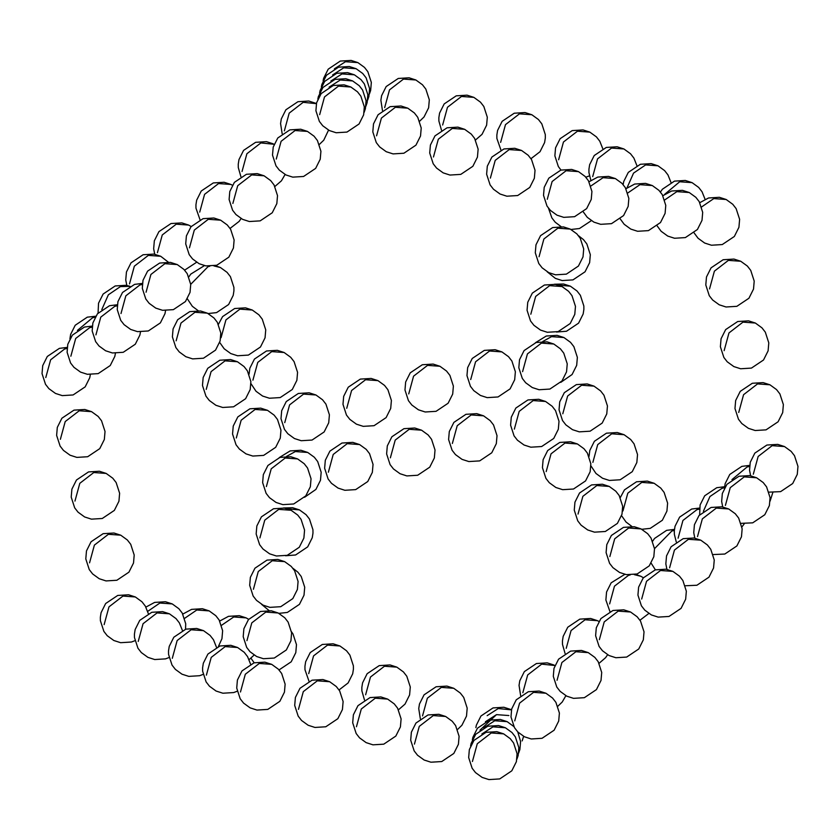 <?xml version="1.0" encoding="UTF-8"?>
<svg xmlns="http://www.w3.org/2000/svg" width="840" height="840" viewBox="0 0 840 840"><rect width="100%" height="100%" fill="white"/><g stroke="black" fill="none" stroke-linecap="round" stroke-linejoin="round"><path stroke-width="1.26" d="M558.526 285.149L570.402 286.188L576.996 290.976L580.367 295.302L583.842 306.012L583.874 309.404L583.159 314.002L578.571 323.159L566.496 331.244L556.49 332.031M592.872 462.357L597.712 444.612L611.699 433.818L624.078 434.711L630.672 439.499L634.043 443.825L637.529 454.545L636.836 462.525L632.258 471.681L620.183 479.777L609.368 480.438L602.563 478.254L595.97 473.466L590.919 465.843M622.954 510.951L627.795 493.195L641.781 482.402L654.161 483.294L660.755 488.082L664.125 492.419L667.611 503.129L666.918 511.108L662.34 520.275L650.265 528.36L641.802 529.294M678.101 538.199L682.941 520.454L696.927 509.659L699.416 509.114M703.374 511.329L709.937 496.534L722.001 488.324L724.479 487.778M731.966 479.619L747.065 466.998L749.553 466.452M724.133 350.679L728.973 332.934L742.959 322.13L755.349 323.032L761.943 327.82L765.314 332.147L768.789 342.856L768.106 350.847L763.518 360.003L751.453 368.088L740.628 368.76L733.824 366.566L727.23 361.788L723.86 357.452L720.384 346.742L721.067 338.762L725.655 329.595L737.73 321.51L748.545 320.849L755.349 323.032M709.548 288.907L714.389 271.163L728.375 260.368L740.754 261.261L747.359 266.049L750.729 270.385L754.204 281.096L753.522 289.076L748.933 298.242L736.859 306.327L726.044 306.989L719.24 304.805L712.646 300.017L709.275 295.691L705.8 284.97L706.482 276.99L711.071 267.834L723.135 259.738L733.961 259.077L740.754 261.261M626.986 187.908L633.549 173.114L645.624 164.913L658.004 165.805L664.598 170.594L667.968 174.919L670.981 182.459M592.704 176.61L597.545 158.865L611.53 148.06L623.921 148.964L630.514 153.752L633.885 158.078L636.899 165.606M590.867 186.018L603.025 177.691L615.405 178.595L621.999 183.383L625.37 187.709L628.856 198.418L628.163 206.409L623.585 215.565L611.51 223.661L600.695 224.322L593.891 222.128L587.297 217.35L583.338 211.995M330.876 81.039L341.995 73.92L354.375 74.812L360.969 79.601L364.35 83.927L367.826 94.647L367.143 102.627L365.883 106.281M558.621 159.768L563.462 142.013L577.448 131.219L589.837 132.121L596.432 136.899L599.802 141.236L602.805 148.764M664.608 194.376L679.707 181.755L692.087 182.648L698.681 187.435L702.051 191.772L705.065 199.3M701.631 206.923L713.79 198.597L726.17 199.5L732.764 204.278L736.134 208.614L739.62 219.324L738.927 227.304L734.349 236.471L722.274 244.555L711.449 245.228L704.655 243.033L698.061 238.245L694.102 232.901M697.505 536.624L702.345 518.879L716.321 508.084L728.711 508.977L735.304 513.765L738.675 518.091L742.15 528.812L741.468 536.792L736.88 545.948L724.815 554.043L713.171 554.558M609.851 556.563L614.691 538.808L628.677 528.014L641.067 528.917L647.661 533.694L651.032 538.03L654.507 548.74L653.825 556.721L649.236 565.887L637.161 573.972L626.346 574.634L619.542 572.45L612.948 567.662L609.577 563.336L606.102 552.625L606.784 544.635L611.373 535.479L623.438 527.384L634.263 526.722L641.067 528.917M530.817 314.202L535.658 296.447L549.644 285.653L562.023 286.545L568.617 291.333L571.988 295.669L575.474 306.38L574.78 314.36L570.202 323.526L558.127 331.611L547.302 332.272L540.509 330.089L533.914 325.3L530.544 320.975L527.058 310.254L527.751 302.274L532.329 293.118L544.404 285.022L555.23 284.361L562.023 286.545M539.049 256.736L543.889 238.991L557.875 228.186L570.255 229.089L576.849 233.877L580.22 238.203L583.706 248.913L583.013 256.904L578.424 266.06L566.36 274.144L555.534 274.817L548.74 272.622L542.147 267.845L538.776 263.508L535.29 252.798L535.983 244.818L540.561 235.652L552.636 227.566L563.451 226.905L570.255 229.089M627.784 192.99L639.944 184.663L652.333 185.566L658.928 190.344L662.298 194.68L665.774 205.391L665.091 213.371L660.502 222.537L648.428 230.622L637.613 231.284L630.808 229.1L624.215 224.311L620.256 218.967M664.702 199.952L676.872 191.636L689.251 192.528L695.846 197.316L699.216 201.642L702.692 212.363L702.009 220.343L697.421 229.499L685.356 237.594L674.53 238.256L667.737 236.072L661.143 231.284L657.174 225.928M738.727 412.451L743.568 394.695L757.554 383.901L769.933 384.794L776.528 389.582L779.898 393.918L783.374 404.628L782.691 412.608L778.102 421.774L766.038 429.86L755.212 430.521L748.419 428.337L741.825 423.549L738.454 419.223L734.969 408.513L735.662 400.522L740.24 391.367L752.315 383.271L763.13 382.61L769.933 384.794M566.234 648.312L571.074 630.557L585.06 619.763L597.44 620.666L598.899 621.442M487.148 715.659L498.257 708.54L511.455 709.863M485.394 721.76L496.503 714.641L508.893 715.544L496.503 714.641L479.987 730.149M483.641 727.871L494.75 720.751L507.14 721.644L513.797 726.495M481.887 733.971L493.007 726.852L505.386 727.755L511.98 732.533L515.351 736.869L518.826 747.579L518.144 755.559L516.884 759.224M472.427 761.502L477.267 743.757L491.253 732.963L503.632 733.856L510.227 738.644L513.597 742.97L517.072 753.69L516.39 761.67L511.802 770.826L499.737 778.922L488.911 779.583L482.118 777.399L475.524 772.611L472.143 768.275L468.668 757.565L469.35 749.585L473.939 740.418L486.014 732.333L496.829 731.672L503.632 733.856M641.687 599.036L646.527 581.291L660.513 570.497L672.893 571.389L679.486 576.177L682.868 580.514L686.343 591.224L685.661 599.203L681.072 608.37L668.997 616.455L658.182 617.117L651.378 614.933L644.784 610.145L641.413 605.819L637.938 595.098L638.621 587.118L643.209 577.962L655.274 569.867L666.099 569.205L672.893 571.389M669.596 567.829L674.436 550.085L688.422 539.291L700.802 540.183L707.396 544.971L710.766 549.297L714.252 560.018L713.559 567.998L708.981 577.154L696.906 585.249L685.262 585.764M725.403 505.418L730.244 487.673L744.23 476.879L756.609 477.771L763.214 482.559L766.584 486.885L770.06 497.606L769.377 505.586L764.788 514.742L752.714 522.837L741.079 523.351M753.312 474.212L758.153 456.467L772.139 445.662L784.518 446.565L791.112 451.353L794.482 455.679L797.969 466.389L797.275 474.38L792.698 483.536L780.623 491.631L768.978 492.146M654.507 548.667L671.864 530.985L674.341 530.439M542.755 341.502L551.534 336.641L563.924 337.544L570.518 342.332L573.888 346.657L577.364 357.368L576.681 365.358L572.093 374.514L560.763 382.379M470.715 379.554L475.566 361.798L489.542 351.005L501.931 351.907L508.526 356.685L511.896 361.022L515.371 371.731L514.689 379.712L510.101 388.878L498.036 396.963L487.211 397.635L480.417 395.441L473.812 390.663L470.442 386.327L466.967 375.617L467.649 367.637L472.238 358.47L484.312 350.385L495.128 349.713L501.931 351.907M408.733 393.918L413.574 376.163L427.55 365.369L439.94 366.272L446.534 371.049L449.904 375.385L453.38 386.096L452.697 394.076L448.108 403.242L436.044 411.327L425.219 411.989L418.425 409.805L411.831 405.017L408.45 400.691L404.975 389.981L405.657 381.99L410.245 372.834L422.32 364.749L433.136 364.077L439.94 366.272M286.566 456.404L295.344 451.553L307.724 452.456L314.318 457.233L317.688 461.57L321.174 472.28L320.481 480.26L315.903 489.426L304.563 497.28M308.721 673.638L313.562 655.883L327.548 645.089L339.938 645.981L346.531 650.769L349.902 655.106L353.378 665.816L353.409 669.207L352.695 673.796L348.106 682.962L339.056 689.934M422.531 715.932L427.371 698.187L441.357 687.393L453.737 688.286L460.331 693.074L463.712 697.4L467.187 708.12L466.505 716.1L461.916 725.256L457.538 729.498M522.837 692.696L527.678 674.95L541.663 664.146L554.915 665.5M609.63 603.918L614.471 586.173L628.457 575.369L630.168 574.959M634.284 574.634L640.847 576.272L643.388 577.731M562.79 413.774L567.63 396.029L581.616 385.235L593.996 386.127L600.6 390.915L603.971 395.241L607.446 405.962L606.764 413.942L602.175 423.098L590.1 431.193L579.285 431.855L572.481 429.671L565.887 424.882L562.517 420.546L559.041 409.836L559.724 401.856L564.312 392.69L576.376 384.605L587.202 383.943L593.996 386.127M500.64 142.391L505.481 124.635L519.466 113.841L531.846 114.744L538.44 119.522L541.811 123.858L545.297 134.568L545.328 137.959L544.603 142.548L540.015 151.715L530.975 158.686M442.649 125.013L447.489 107.258L461.475 96.464L473.855 97.367L480.459 102.144L483.83 106.481L487.305 117.191L486.623 125.171L482.034 134.337L475.514 139.997M384.668 107.636L389.508 89.88L403.494 79.086L415.874 79.989L422.468 84.767L425.838 89.103L429.314 99.813L428.631 107.793L424.043 116.96L419.664 121.191M334.383 68.828L345.503 61.709L357.882 62.601L364.476 67.389L367.857 71.726L371.332 82.436L370.65 90.416L369.39 94.07M284.361 130.872L289.202 113.117L303.188 102.323L316.386 103.645M242.046 171.486L246.887 153.741L260.873 142.936L274.123 144.291M190.712 284.34L208.068 266.647L209.78 266.238M213.896 265.913L220.458 267.55L227.052 272.339L230.422 276.665L233.898 287.375L233.929 290.766L233.216 295.365L228.627 304.521L216.562 312.617L208.1 313.551M252.914 380.163L257.754 362.407L271.74 351.614L284.119 352.506L290.714 357.294L294.084 361.631L297.57 372.341L296.877 380.32L292.299 389.487L280.224 397.572L269.409 398.233L262.605 396.05L256.011 391.262L250.96 383.639M284.75 422.636L289.59 404.891L303.576 394.096L315.956 394.989L322.55 399.777L325.92 404.103L329.406 414.824L328.713 422.804L324.135 431.959L312.06 440.055L301.235 440.717L294.441 438.532L287.847 433.745L284.477 429.408L280.991 418.698L281.683 410.718L286.262 401.552L298.337 393.467L309.162 392.805L315.956 394.989M346.742 408.282L351.582 390.526L365.568 379.733L377.947 380.625L384.542 385.413L387.912 389.75L391.398 400.459L390.705 408.44L386.117 417.606L374.052 425.691L363.227 426.353L356.433 424.169L349.839 419.381L346.469 415.055L342.983 404.334L343.675 396.354L348.254 387.198L360.329 379.103L371.144 378.441L377.947 380.625M236.313 437.987L241.154 420.231L255.129 409.437L267.519 410.33L274.113 415.118L277.483 419.454L280.959 430.164L280.276 438.144L275.688 447.31L263.623 455.395L252.798 456.057L246.005 453.873L239.4 449.085L236.03 444.759L232.554 434.038L233.237 426.058L237.825 416.903L249.9 408.807L260.715 408.145L267.519 410.33M206.231 389.393L211.071 371.647L225.057 360.854L237.436 361.746L244.031 366.534L247.401 370.87L250.877 381.581L250.194 389.56L245.606 398.717L233.541 406.812L222.716 407.474L215.922 405.29L209.328 400.502L205.958 396.175L202.472 385.455L203.165 377.475L207.743 368.319L219.817 360.224L230.633 359.562L237.436 361.746M232.869 203.448L237.709 185.703L251.696 174.899L264.075 175.802L270.669 180.59L274.04 184.916L277.515 195.626L276.832 203.616L272.244 212.772L260.18 220.868L249.354 221.529L242.56 219.334L235.966 214.557L232.585 210.221L229.11 199.511L229.792 191.531L234.381 182.364L246.456 174.279L257.271 173.618L264.075 175.802M276.266 159.065L281.106 141.309L295.092 130.515L307.471 131.418L314.066 136.196L317.436 140.532L320.922 151.242L320.229 159.222L315.651 168.389L303.576 176.474L292.75 177.135L285.957 174.951L279.363 170.163L275.993 165.837L272.506 155.127L273.2 147.137L277.778 137.981L289.853 129.885L300.678 129.224L307.471 131.418M319.662 114.671L324.502 96.925L338.489 86.121L350.868 87.024L357.473 91.812L360.843 96.138L364.319 106.848L363.636 114.839L359.048 123.995L346.973 132.08L336.157 132.752L329.354 130.557L322.76 125.78L319.389 121.443L315.913 110.733L316.596 102.753L321.185 93.587L333.249 85.502L344.075 84.84L350.868 87.024M376.572 135.828L381.413 118.073L395.388 107.279L407.778 108.171L414.372 112.959L417.743 117.296L421.218 128.006L420.536 135.986L415.947 145.152L403.882 153.237L393.057 153.899L386.264 151.715L379.669 146.927L376.288 142.601L372.813 131.88L373.495 123.9L378.084 114.744L390.159 106.648L400.974 105.987L407.778 108.171M433.471 156.975L438.312 139.22L452.298 128.425L464.678 129.329L471.272 134.106L474.642 138.442L478.128 149.153L477.435 157.133L472.857 166.299L460.782 174.384L449.957 175.056L443.163 172.862L436.569 168.073L433.199 163.748L429.713 153.037L430.406 145.058L434.983 135.891L447.058 127.806L457.884 127.134L464.678 129.329M490.371 178.122L495.212 160.377L509.197 149.583L521.587 150.476L528.182 155.264L531.552 159.59L535.028 170.299L534.345 178.29L529.756 187.446L517.682 195.541L506.867 196.203L500.062 194.019L493.469 189.231L490.098 184.895L486.623 174.184L487.305 166.204L491.894 157.038L503.958 148.953L514.784 148.291L521.587 150.476M547.281 199.28L552.122 181.524L566.107 170.73L578.487 171.623L585.081 176.41L588.452 180.747L591.927 191.457L591.245 199.437L586.656 208.603L574.591 216.689L563.766 217.35L556.973 215.166L550.379 210.378L547.008 206.052L543.522 195.342L544.204 187.352L548.793 178.196L560.868 170.1L571.683 169.439L578.487 171.623M522.585 371.658L527.426 353.913L541.412 343.108L553.791 344.012L560.385 348.8L563.755 353.126L567.242 363.836L566.549 371.826L561.971 380.982L549.896 389.067L539.07 389.739L532.277 387.544L525.683 382.767L522.312 378.431L518.826 367.721L519.519 359.741L524.097 350.574L536.172 342.489L546.998 341.828L553.791 344.012M452.361 443.478L457.202 425.733L471.188 414.939L483.567 415.832L490.161 420.62L493.531 424.945L497.018 435.666L496.325 443.646L491.747 452.802L479.671 460.897L468.856 461.559L462.053 459.375L455.459 454.587L452.088 450.251L448.602 439.541L449.295 431.56L453.884 422.394L465.948 414.309L476.774 413.647L483.567 415.832M253.428 589.281L258.269 571.525L272.255 560.731L284.644 561.635L291.239 566.412L294.609 570.749L298.084 581.458L297.402 589.438L292.814 598.605L280.749 606.69L269.923 607.362L263.12 605.168L256.526 600.38L253.155 596.053L249.679 585.344L250.362 577.364L254.951 568.197L267.026 560.112L277.841 559.44L284.644 561.635M259.906 537.925L264.747 520.17L278.733 509.376L291.123 510.279L297.717 515.057L301.088 519.393L304.563 530.103L303.881 538.083L299.292 547.25L287.228 555.335L276.402 555.996L269.598 553.812L263.004 549.024L259.634 544.698L256.158 533.988L256.841 525.998L261.429 516.841L273.504 508.757L284.319 508.084L291.123 510.279M266.385 486.57L271.226 468.815L285.212 458.02L297.602 458.923L304.195 463.701L307.566 468.038L311.042 478.748L310.359 486.728L305.77 495.894L293.706 503.979L282.881 504.641L276.077 502.457L269.483 497.669L266.112 493.343L262.637 482.632L263.319 474.642L267.908 465.486L279.983 457.391L290.798 456.729L297.602 458.923M328.377 472.206L333.218 454.451L347.204 443.656L359.583 444.56L366.188 449.337L369.558 453.673L373.034 464.384L372.351 472.364L367.762 481.53L355.688 489.615L344.873 490.287L338.069 488.093L331.475 483.315L328.104 478.979L324.629 468.269L325.311 460.288L329.899 451.122L341.964 443.037L352.79 442.365L359.583 444.56M390.369 457.842L395.209 440.097L409.195 429.293L421.575 430.195L428.169 434.983L431.55 439.31L435.026 450.019L434.343 458.01L429.755 467.166L417.68 475.251L406.865 475.923L400.06 473.729L393.467 468.951L390.096 464.615L386.62 453.905L387.303 445.925L391.892 436.758L403.956 428.673L414.781 428.012L421.575 430.195M514.353 429.125L519.194 411.369L533.18 400.575L545.559 401.468L552.153 406.256L555.524 410.592L559.01 421.302L558.317 429.282L553.739 438.449L541.663 446.534L530.838 447.195L524.044 445.011L517.451 440.223L514.08 435.897L510.594 425.177L511.287 417.197L515.865 408.041L527.94 399.945L538.766 399.284L545.559 401.468M546.189 471.597L551.029 453.852L565.016 443.058L577.395 443.951L583.989 448.739L587.36 453.065L590.835 463.774L590.153 471.765L585.564 480.921L573.5 489.017L562.674 489.678L555.88 487.494L549.287 482.706L545.916 478.37L542.43 467.659L543.123 459.68L547.701 450.513L559.776 442.428L570.591 441.767L577.395 443.951M578.025 514.08L582.865 496.325L596.841 485.531L609.231 486.433L615.825 491.221L619.196 495.548L622.671 506.257L621.989 514.238L617.4 523.404L605.336 531.489L594.51 532.161L587.716 529.966L581.112 525.189L577.742 520.853L574.266 510.143L574.949 502.163L579.537 492.996L591.612 484.911L602.427 484.239L609.231 486.433M599.372 639.66L604.212 621.904L618.198 611.111L630.577 612.014L637.172 616.791L640.542 621.127L644.028 631.837L643.335 639.817L638.757 648.984L626.682 657.069L615.867 657.731L609.063 655.547L602.469 650.759L599.099 646.433L595.613 635.723L596.305 627.732L600.894 618.576L612.958 610.481L623.784 609.819L630.577 612.014M557.057 680.274L561.897 662.519L575.883 651.725L588.263 652.627L594.856 657.405L598.227 661.742L601.713 672.452L601.02 680.432L596.442 689.598L584.367 697.683L573.542 698.355L566.748 696.161L560.154 691.373L556.784 687.047L553.298 676.337L553.99 668.356L558.569 659.19L570.644 651.105L581.469 650.433L588.263 652.627M514.742 720.888L519.582 703.143L533.568 692.339L545.948 693.242L552.542 698.029L555.912 702.356L559.398 713.066L558.705 721.056L554.127 730.212L542.052 738.297L531.226 738.969L524.433 736.775L517.839 731.997L514.469 727.661L510.983 716.95L511.675 708.971L516.254 699.804L528.329 691.719L539.154 691.058L545.948 693.242M414.435 744.125L419.276 726.38L433.262 715.575L445.641 716.478L452.235 721.266L455.616 725.592L459.092 736.302L458.409 744.293L453.82 753.449L441.745 761.544L430.931 762.206L424.127 760.011L417.532 755.234L414.162 750.897L410.687 740.187L411.369 732.207L415.957 723.041L428.022 714.956L438.848 714.294L445.641 716.478M298.463 709.37L303.303 691.625L317.289 680.82L329.669 681.723L336.262 686.511L339.633 690.837L343.119 701.547L342.426 709.538L337.848 718.694L325.773 726.779L314.958 727.45L308.154 725.256L301.56 720.478L298.19 716.142L294.704 705.432L295.397 697.452L299.985 688.286L312.05 680.2L322.875 679.539L329.669 681.723M138.222 641.456L143.062 623.711L157.048 612.917L169.428 613.809L176.022 618.597L179.393 622.923L182.406 630.462M356.454 726.747L361.294 709.002L375.27 698.198L387.66 699.101L394.254 703.889L397.625 708.215L401.1 718.925L400.418 726.915L395.829 736.071L383.764 744.167L372.939 744.828L366.145 742.634L359.541 737.856L356.171 733.52L352.695 722.81L353.378 714.829L357.966 705.663L370.041 697.578L380.856 696.917L387.66 699.101M365.631 694.785L370.471 677.04L384.457 666.236L396.837 667.139L403.431 671.926L406.802 676.252L410.288 686.962L409.594 694.943L405.017 704.109L398.496 709.769M221.56 625.296L233.73 616.97L246.109 617.873L248.661 619.322M60.375 439.31L65.216 421.565L79.202 410.77L91.581 411.663L98.175 416.451L101.546 420.777L105.032 431.487L104.339 439.478L99.761 448.634L87.686 456.729L76.87 457.391L70.067 455.207L63.473 450.419L60.102 446.082L56.627 435.372L57.309 427.392L61.898 418.226L73.962 410.141L84.788 409.479L91.581 411.663M89.555 562.842L94.395 545.097L108.37 534.303L120.761 535.196L127.355 539.984L130.725 544.309L134.201 555.03L133.518 563.01L128.93 572.166L116.865 580.262L106.04 580.923L99.246 578.739L92.642 573.951L89.271 569.615L85.796 558.904L86.478 550.925L91.067 541.758L103.142 533.673L113.957 533.012L120.761 535.196M147.725 611.352L159.884 603.036L172.263 603.928L178.857 608.716L182.238 613.053L185.714 623.763L185.535 629.244M184.643 618.324L196.802 609.998L209.191 610.9L215.786 615.688L219.156 620.014L222.632 630.725L221.949 638.715L218.379 646.506M287.627 508.872L299.492 509.911L306.086 514.7L309.456 519.026L312.942 529.746L312.974 533.138L312.249 537.726L307.671 546.882L295.596 554.977L285.579 555.755M221.078 337.68L225.918 319.925L239.904 309.131L252.284 310.034L258.888 314.811L262.259 319.147L265.734 329.858L265.052 337.838L260.463 347.004L248.388 355.089L237.573 355.761L230.769 353.567L224.175 348.779L219.691 342.426M157.416 252.714L162.257 234.969L176.243 224.175L188.622 225.067L191.163 226.527M101.798 309.593L108.36 294.788L120.425 286.587L129.811 286.367M77.417 330.414L92.516 317.793L95.141 317.226M129.507 283.92L134.347 266.175L148.334 255.381L160.713 256.274L168.294 262.132M199.731 212.1L204.572 194.355L218.558 183.55L230.937 184.453L232.397 185.241M332.63 74.928L343.749 67.809L356.129 68.712L362.723 73.489L366.104 77.826L369.579 88.536L368.897 96.516L367.637 100.18M329.123 87.139L340.242 80.02L352.622 80.923L359.226 85.701L362.596 90.038L366.072 100.748L365.389 108.728L364.13 112.382M189.462 247.842L194.303 230.087L208.289 219.292L220.678 220.196L227.273 224.973L230.643 229.309L234.119 240.02L233.436 248L228.847 257.166L216.773 265.251L205.958 265.913L199.154 263.728L192.559 258.941L189.189 254.615L185.714 243.905L186.396 235.914L190.984 226.758L203.049 218.663L213.875 218.001L220.678 220.196M146.066 292.226L150.906 274.481L164.892 263.676L177.272 264.579L183.866 269.367L187.236 273.693L190.722 284.403L190.029 292.394L185.451 301.55L173.376 309.645L162.561 310.306L155.757 308.112L149.163 303.334L145.792 298.998L142.306 288.288L143 280.308L147.588 271.142L159.653 263.057L170.478 262.395L177.272 264.579M176.148 340.809L180.989 323.064L194.975 312.27L207.354 313.163L213.948 317.951L217.319 322.276L220.804 332.997L220.112 340.977L215.534 350.133L203.459 358.229L192.633 358.89L185.84 356.706L179.246 351.918L175.875 347.582L172.389 336.872L173.082 328.892L177.66 319.725L189.735 311.64L200.56 310.979L207.354 313.163M246.95 640.637L251.79 622.881L265.776 612.087L278.166 612.99L284.76 617.768L288.131 622.104L291.606 632.814L290.923 640.794L286.335 649.961L274.27 658.046L263.445 658.718L256.641 656.523L250.047 651.746L246.677 647.409L243.201 636.699L243.884 628.719L248.472 619.553L260.547 611.468L271.362 610.796L278.166 612.99M240.471 691.992L245.311 674.247L259.298 663.442L271.688 664.346L278.281 669.134L281.652 673.46L285.127 684.17L284.445 692.16L279.856 701.316L267.792 709.401L256.966 710.073L250.163 707.879L243.569 703.101L240.198 698.764L236.722 688.054L237.405 680.075L241.994 670.908L254.069 662.823L264.884 662.162L271.688 664.346M206.388 675.15L211.228 657.395L225.215 646.601L237.594 647.504L244.198 652.281L247.569 656.618L250.572 664.146M172.305 658.308L177.146 640.553L191.132 629.759L203.511 630.651L210.105 635.439L213.486 639.775L216.489 647.304M104.139 624.614L108.98 606.858L122.966 596.064L135.345 596.967L141.939 601.755L145.309 606.081L148.323 613.61M74.96 501.081L79.8 483.326L93.786 472.531L106.176 473.435L112.77 478.212L116.141 482.548L119.616 493.259L118.933 501.239L114.345 510.405L102.27 518.49L91.455 519.152L84.651 516.968L78.057 512.18L74.686 507.854L71.211 497.144L71.894 489.153L76.482 479.997L88.547 471.912L99.372 471.24L106.176 473.435M45.791 377.548L50.631 359.793L64.617 348.999L67.095 348.453M70.854 356.213L75.695 338.468L89.68 327.673L92.169 327.127M95.928 334.887L100.769 317.131L114.755 306.338L117.243 305.792M120.992 313.562L125.843 295.806L139.818 285.012L142.306 284.466M561.099 226.632L555.24 222.233L551.87 217.896L548.499 208.226M591.339 220.678L579.453 228.533L571 229.478M554.421 284.245L563.598 284.004L570.402 286.188M589.04 456.362L589.806 450.44L594.395 441.284L606.459 433.188L617.284 432.526L624.078 434.711M631.9 526.449L626.052 522.049L621.569 515.687M620.308 497.574L624.466 489.867L636.542 481.772L647.367 481.11L654.161 483.294M676.263 541.957L674.352 534.261L674.31 530.87L675.034 526.281L679.623 517.115L691.688 509.03L699.521 508.064M699.636 514.794L700.109 504.956L704.687 495.789L716.762 487.704L724.584 486.728M744.272 523.772L741.93 526.942M724.469 488.05L725.172 483.62L729.76 474.464L741.836 466.368L749.658 465.402M772.8 492.597L770.081 501.155M623.144 184.632L623.721 181.534L628.309 172.368L640.385 164.283L651.2 163.622L658.004 165.805M590.867 180.369L588.956 172.672L588.924 169.281L589.638 164.692L594.226 155.526L606.301 147.441L617.117 146.779L623.921 148.964M589.04 181.766L597.786 177.072L608.611 176.41L615.405 178.595M319.61 92.988L320.103 90.542L324.692 81.375L336.756 73.29L347.582 72.629L354.375 74.812M560.973 170.069L558.348 166.541L554.873 155.831L555.555 147.84L560.144 138.684L572.208 130.599L583.034 129.927L589.837 132.121M589.428 175.854L585.827 177.209M660.44 192.045L662.393 189.221L674.468 181.125L685.293 180.464L692.087 182.648M699.804 202.661L708.55 197.978L719.376 197.305L726.17 199.5M694.827 538.146L693.746 532.686L694.428 524.706L699.017 515.539L711.091 507.455L721.907 506.793L728.711 508.977M625.957 188.727L634.704 184.044L645.529 183.372L652.333 185.566M662.886 195.699L671.633 191.006L682.448 190.344L689.251 192.528M565.089 653.53L562.485 644.375L562.443 640.983L563.168 636.384L567.756 627.228L579.821 619.133L590.646 618.471L597.44 620.666M607.603 654.759L605.619 657.636L599.099 663.296M475.87 727.619L476.364 725.162L480.953 716.005L493.028 707.921L503.843 707.249L510.647 709.443M523.614 736.355L522.144 740.901M472.364 739.82L472.857 737.373L477.445 728.217L489.521 720.122L500.336 719.46L507.14 721.644M517.766 731.924L520.58 741.478L519.897 749.458L518.637 753.113M470.61 745.931L471.104 743.484L475.692 734.318L487.767 726.232L498.582 725.561L505.386 727.755M666.918 569.352L665.837 563.892L666.529 555.912L671.107 546.746L683.183 538.661L694.008 537.999L700.802 540.183M722.726 506.94L721.654 501.48L722.337 493.5L726.925 484.334L738.99 476.249L749.816 475.587L756.609 477.771M750.635 475.734L749.553 470.274L750.246 462.294L754.824 453.128L766.899 445.043L777.725 444.381L784.518 446.565M655.389 569.835L651.137 563.157M652.649 541.18L654.549 538.45L666.624 530.355L674.447 529.389M535.437 342.72L546.294 336.021L557.12 335.36L563.924 337.544M279.237 457.622L290.105 450.933L300.93 450.261L307.724 452.456M269 610.523L261.545 604.317M292.845 568.228L297.854 572.155L301.224 576.492L304.71 587.202L304.017 595.182L299.439 604.349L287.364 612.433L278.901 613.368M254.173 662.792L250.96 658.235M291.501 631.775L292.992 633.948L296.478 644.658L295.796 652.649L291.207 661.804L279.027 669.932M309.026 681.314L304.973 669.7L304.941 666.299L305.655 661.71L310.244 652.554L322.319 644.458L333.133 643.797L339.938 645.981M420.336 718.809L418.74 708.603L419.465 704.014L424.053 694.848L436.118 686.763L446.943 686.101L453.737 688.286M520.632 695.573L519.047 685.367L519.771 680.778L524.349 671.611L536.424 663.526L547.25 662.865L554.043 665.049M565.876 695.709L562.223 702.02L557.833 706.251M609.934 611.594L605.881 599.981L606.564 592L611.153 582.834L624.824 574.34M635.565 574.381L640.847 576.272M648.837 613.473L639.965 620.225M500.945 150.066L496.881 138.453L496.85 135.061L497.574 130.463L502.152 121.306L514.227 113.222L525.042 112.55L531.846 114.744M441.504 130.232L438.9 121.076L438.858 117.684L439.582 113.085L444.171 103.929L456.236 95.834L467.061 95.172L473.855 97.367M382.463 110.502L380.877 100.306L381.591 95.708L386.18 86.552L398.255 78.456L409.07 77.795L415.874 79.989M323.117 80.777L323.61 78.33L328.199 69.174L340.263 61.079L351.089 60.417L357.882 62.601M282.167 133.749L280.57 123.543L281.295 118.944L285.873 109.788L297.948 101.703L308.774 101.031L315.567 103.226M328.545 130.137L323.746 140.196L319.368 144.428M240.902 176.704L238.287 167.548L238.256 164.157L238.98 159.569L243.558 150.402L255.633 142.317L266.459 141.645L273.252 143.84M285.086 174.5L281.431 180.81L274.911 186.47M198.198 310.706L192.339 306.306L187.352 298.82M188.864 276.843L190.764 274.113L204.435 265.618M215.177 265.661L220.458 267.55M249.081 374.157L249.847 368.235L254.436 359.079L266.5 350.983L277.326 350.322L284.119 352.506M578.456 235.683L583.475 239.621L586.845 243.947L590.321 254.657L589.638 262.637L585.05 271.803L572.975 279.888L562.159 280.56L555.356 278.366L547.155 271.772M169.019 657.542L165.532 658.875L154.707 659.537L147.913 657.352L141.32 652.565L137.949 648.228L134.463 637.518L134.431 634.126L135.156 629.538L139.734 620.372L151.809 612.287L162.635 611.625L169.428 613.809M364.487 700.004L361.872 690.848L361.841 687.456L362.565 682.868L367.143 673.701L379.218 665.616L390.044 664.944L396.837 667.139M219.744 621.033L228.491 616.34L239.305 615.678L246.109 617.873M254.1 655.063L249.134 659.631M145.898 607.1L154.644 602.406L165.47 601.745L172.263 603.928M182.826 614.072L191.572 609.378L202.388 608.716L209.191 610.9M283.51 507.969L292.698 507.728L299.492 509.911M218.431 324.314L222.6 316.596L234.665 308.511L245.49 307.839L252.284 310.034M154.739 254.237L153.657 248.777L154.34 240.797L158.928 231.63L171.003 223.545L181.818 222.884L188.622 225.067M196.613 262.269L184.611 270.165M98.07 313.058L98.532 303.209L103.12 294.053L115.185 285.957L126.011 285.296L129.948 286.293M69.92 338.846L70.623 334.415L75.212 325.258L87.287 317.163L95.729 316.229M126.83 285.443L125.748 279.983L126.441 272.002L131.019 262.847L143.094 254.751L153.919 254.09L160.713 256.274M200.035 219.776L195.972 208.163L195.941 204.771L196.665 200.183L201.243 191.016L213.318 182.931L224.133 182.27L230.937 184.453M241.101 218.558L239.106 221.424L230.066 228.407M321.363 86.888L321.856 84.441L326.445 75.275L338.51 67.19L349.335 66.517L356.129 68.712M317.856 99.099L318.35 96.642L322.938 87.486L335.002 79.401L345.828 78.729L352.622 80.923M237.195 691.236L233.698 692.559L222.884 693.221L216.079 691.037L209.486 686.249L206.115 681.923L202.64 671.212L202.597 667.821L203.322 663.222L207.911 654.066L219.975 645.981L230.8 645.309L237.594 647.504M203.102 674.394L199.616 675.717L188.8 676.379L181.997 674.195L175.403 669.407L172.032 665.081L168.556 654.36L168.515 650.969L169.239 646.38L173.828 637.224L185.892 629.129L196.718 628.467L203.511 630.651M134.935 640.7L131.45 642.023L120.624 642.695L113.831 640.5L107.237 635.723L103.866 631.386L100.38 620.676L100.349 617.284L101.073 612.696L105.651 603.529L117.726 595.445L128.552 594.773L135.345 596.967M90.342 374.598L89.754 377.706L85.176 386.873L73.101 394.957L62.276 395.619L55.482 393.435L48.888 388.647L45.518 384.321L42.032 373.611L42.724 365.62L47.303 356.465L59.377 348.369L67.2 347.403M115.416 353.272L114.828 356.381L110.239 365.536L98.165 373.632L87.35 374.294L80.545 372.11L73.952 367.322L70.581 362.985L67.105 352.275L67.788 344.295L72.377 335.129L84.441 327.044L92.274 326.078M140.48 331.937L139.892 335.044L135.314 344.211L123.239 352.296L112.413 352.968L105.62 350.774L99.026 345.996L95.655 341.659L92.169 330.95L92.862 322.969L97.44 313.803L109.515 305.718L117.338 304.742M165.553 310.611L164.966 313.719L160.377 322.885L148.312 330.971L137.487 331.632L130.694 329.448L124.089 324.66L120.719 320.334L117.243 309.614L117.926 301.633L122.514 292.478L134.589 284.382L142.411 283.416"/></g></svg>
